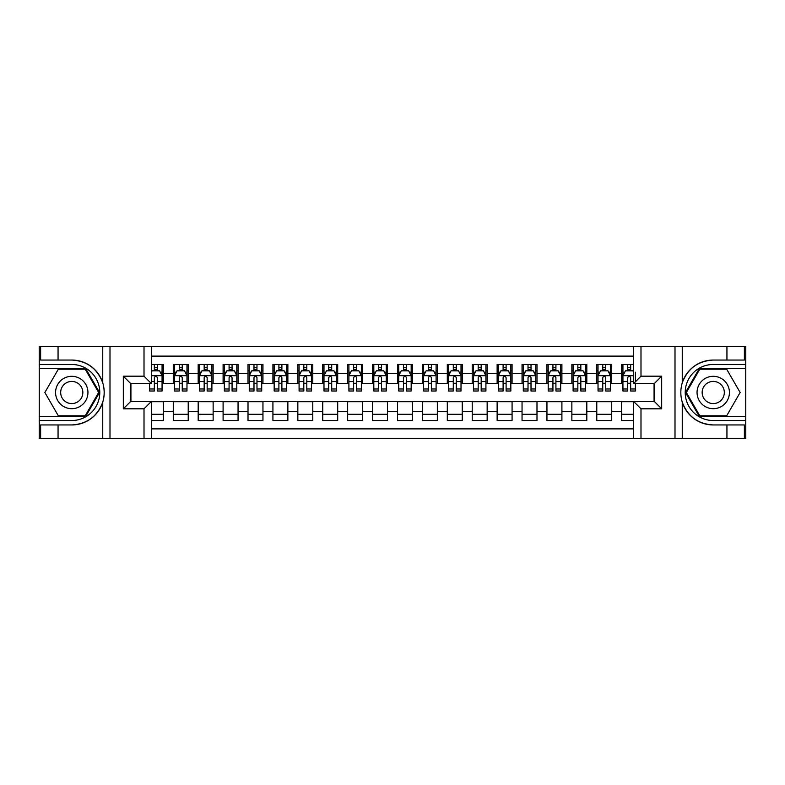 <?xml version="1.0" encoding="UTF-8"?>
<svg xmlns="http://www.w3.org/2000/svg" width="785" height="785" viewBox="0 0 785 785"><rect width="100%" height="100%" fill="white"/><g stroke="black" fill="none" stroke-linecap="round" stroke-linejoin="round"><path stroke-width="1.18" d="M151.476 438.589L633.524 438.589L633.524 401.341L654.199 401.341L654.199 383.659L633.524 383.659L633.524 346.411L151.476 346.411L151.476 383.659L130.801 383.659L130.801 401.341L151.476 401.341L151.476 438.589L58.061 438.589L58.061 424.95L71.759 424.95C87.007 424.028 97.34 416.423 102.747 402.136C104.64 395.718 104.64 389.291 102.747 382.864C97.34 368.577 87.007 360.972 71.759 360.05L58.061 360.05L58.061 346.411L39.25 346.411L39.25 416.541L85.644 416.541L99.518 392.5L85.644 368.459L39.25 368.459M633.524 364.475L621.691 364.475L621.691 373.572L611.721 373.572L611.721 383.531L621.691 383.531L621.691 373.572M611.721 373.572L611.721 364.475L596.777 364.475L596.777 373.572L586.817 373.572L586.817 383.531L596.777 383.531L596.777 373.572M586.817 373.572L586.817 364.475L571.863 364.475L571.863 373.572L561.903 373.572L561.903 383.531L571.863 383.531L571.863 373.572M561.903 373.572L561.903 364.475L546.949 364.475L546.949 373.572L536.989 373.572L536.989 383.531L546.949 383.531L546.949 373.572M536.989 373.572L536.989 364.475L522.045 364.475L522.045 373.572L512.075 373.572L512.075 383.531L522.045 383.531L522.045 373.572M512.075 373.572L512.075 364.475L497.131 364.475L497.131 373.572L487.161 373.572L487.161 383.531L497.131 383.531L497.131 373.572M487.161 373.572L487.161 364.475L472.217 364.475L472.217 373.572L462.257 373.572L462.257 383.531L472.217 383.531L472.217 373.572M462.257 373.572L462.257 364.475L447.303 364.475L447.303 373.572L437.343 373.572L437.343 383.531L447.303 383.531L447.303 373.572M437.343 373.572L437.343 364.475L422.399 364.475L422.399 373.572L412.429 373.572L412.429 383.531L422.399 383.531L422.399 373.572M412.429 373.572L412.429 364.475L397.485 364.475L397.485 373.572L387.515 373.572L387.515 383.531L397.485 383.531L397.485 373.572M387.515 373.572L387.515 364.475L372.571 364.475L372.571 373.572L362.601 373.572L362.601 383.531L372.571 383.531L372.571 373.572M362.601 373.572L362.601 364.475L347.657 364.475L347.657 373.572L337.697 373.572L337.697 383.531L347.657 383.531L347.657 373.572M337.697 373.572L337.697 364.475L322.743 364.475L322.743 373.572L312.783 373.572L312.783 383.531L322.743 383.531L322.743 373.572M312.783 373.572L312.783 364.475L297.839 364.475L297.839 373.572L287.869 373.572L287.869 383.531L297.839 383.531L297.839 373.572M287.869 373.572L287.869 364.475L272.925 364.475L272.925 373.572L262.955 373.572L262.955 383.531L272.925 383.531L272.925 373.572M262.955 373.572L262.955 364.475L248.011 364.475L248.011 373.572L238.051 373.572L238.051 383.531L248.011 383.531L248.011 373.572M238.051 373.572L238.051 364.475L223.097 364.475L223.097 373.572L213.137 373.572L213.137 383.531L223.097 383.531L223.097 373.572M213.137 373.572L213.137 364.475L198.183 364.475L198.183 373.572L188.223 373.572L188.223 383.531L198.183 383.531L198.183 373.572M188.223 373.572L188.223 364.475L173.279 364.475L173.279 383.531L163.309 383.531L163.309 364.475L151.476 364.475M151.476 420.524L163.309 420.524L163.309 401.469L173.279 401.469L173.279 420.524L188.223 420.524L188.223 401.469L198.183 401.469L198.183 411.428L188.223 411.428M198.183 411.428L198.183 420.524L213.137 420.524L213.137 401.469L223.097 401.469L223.097 411.428L213.137 411.428M223.097 411.428L223.097 420.524L238.051 420.524L238.051 401.469L248.011 401.469L248.011 411.428L238.051 411.428M248.011 411.428L248.011 420.524L262.955 420.524L262.955 401.469L272.925 401.469L272.925 411.428L262.955 411.428M272.925 411.428L272.925 420.524L287.869 420.524L287.869 401.469L297.839 401.469L297.839 411.428L287.869 411.428M297.839 411.428L297.839 420.524L312.783 420.524L312.783 401.469L322.743 401.469L322.743 411.428L312.783 411.428M322.743 411.428L322.743 420.524L337.697 420.524L337.697 401.469L347.657 401.469L347.657 411.428L337.697 411.428M347.657 411.428L347.657 420.524L362.601 420.524L362.601 401.469L372.571 401.469L372.571 411.428L362.601 411.428M372.571 411.428L372.571 420.524L387.515 420.524L387.515 401.469L397.485 401.469L397.485 411.428L387.515 411.428M397.485 411.428L397.485 420.524L412.429 420.524L412.429 401.469L422.399 401.469L422.399 411.428L412.429 411.428M422.399 411.428L422.399 420.524L437.343 420.524L437.343 401.469L447.303 401.469L447.303 411.428L437.343 411.428M447.303 411.428L447.303 420.524L462.257 420.524L462.257 401.469L472.217 401.469L472.217 411.428L462.257 411.428M472.217 411.428L472.217 420.524L487.161 420.524L487.161 401.469L497.131 401.469L497.131 411.428L487.161 411.428M497.131 411.428L497.131 420.524L512.075 420.524L512.075 401.469L522.045 401.469L522.045 411.428L512.075 411.428M522.045 411.428L522.045 420.524L536.989 420.524L536.989 401.469L546.949 401.469L546.949 411.428L536.989 411.428M546.949 411.428L546.949 420.524L561.903 420.524L561.903 401.469L571.863 401.469L571.863 411.428L561.903 411.428M571.863 411.428L571.863 420.524L586.817 420.524L586.817 401.469L596.777 401.469L596.777 411.428L586.817 411.428M596.777 411.428L596.777 420.524L611.721 420.524L611.721 401.469L621.691 401.469L621.691 411.428L611.721 411.428M633.524 356.125L151.476 356.125M151.476 428.875L633.524 428.875M621.691 411.428L621.691 420.524L633.524 420.524M130.928 383.659L130.928 401.341M654.072 401.341L654.072 383.659M154.341 370.706L157.334 370.706M162.063 370.706L163.309 370.706M154.341 383.286L157.334 383.286M162.063 383.286L163.309 383.286M151.476 401.714L163.309 401.714M151.476 414.294L163.309 414.294M173.279 383.286L174.525 383.286M179.255 383.286L182.248 383.286M186.977 383.286L188.223 383.286M173.279 370.706L174.525 370.706M179.255 370.706L182.248 370.706M186.977 370.706L188.223 370.706M173.279 401.714L188.223 401.714M173.279 414.294L188.223 414.294M198.183 401.714L213.137 401.714M198.183 414.294L213.137 414.294M198.183 370.706L199.429 370.706M204.169 370.706L207.152 370.706M211.891 370.706L213.137 370.706M198.183 383.286L199.429 383.286M204.169 383.286L207.152 383.286M211.891 383.286L213.137 383.286M223.097 401.714L238.051 401.714M223.097 414.294L238.051 414.294M223.097 370.706L224.343 370.706M229.083 370.706L232.066 370.706M236.805 370.706L238.051 370.706M223.097 383.286L224.343 383.286M229.083 383.286L232.066 383.286M236.805 383.286L238.051 383.286M248.011 401.714L262.955 401.714M248.011 414.294L262.955 414.294M248.011 370.706L249.257 370.706M253.987 370.706L256.98 370.706M261.709 370.706L262.955 370.706M248.011 383.286L249.257 383.286M253.987 383.286L256.98 383.286M261.709 383.286L262.955 383.286M272.925 401.714L287.869 401.714M272.925 414.294L287.869 414.294M272.925 370.706L274.171 370.706M278.901 370.706L281.893 370.706M286.623 370.706L287.869 370.706M272.925 383.286L274.171 383.286M278.901 383.286L281.893 383.286M286.623 383.286L287.869 383.286M297.839 401.714L312.783 401.714M297.839 414.294L312.783 414.294M297.839 370.706L299.085 370.706M303.815 370.706L306.807 370.706M311.537 370.706L312.783 370.706M297.839 383.286L299.085 383.286M303.815 383.286L306.807 383.286M311.537 383.286L312.783 383.286M322.743 401.714L337.697 401.714M322.743 414.294L337.697 414.294M322.743 370.706L323.989 370.706M328.729 370.706L331.712 370.706M336.451 370.706L337.697 370.706M322.743 383.286L323.989 383.286M328.729 383.286L331.712 383.286M336.451 383.286L337.697 383.286M347.657 401.714L362.601 401.714M347.657 414.294L362.601 414.294M347.657 370.706L348.903 370.706M353.633 370.706L356.625 370.706M361.365 370.706L362.601 370.706M347.657 383.286L348.903 383.286M353.633 383.286L356.625 383.286M361.365 383.286L362.601 383.286M372.571 401.714L387.515 401.714M372.571 414.294L387.515 414.294M372.571 370.706L373.817 370.706M378.547 370.706L381.539 370.706M386.269 370.706L387.515 370.706M372.571 383.286L373.817 383.286M378.547 383.286L381.539 383.286M386.269 383.286L387.515 383.286M397.485 401.714L412.429 401.714M397.485 414.294L412.429 414.294M397.485 370.706L398.731 370.706M403.461 370.706L406.453 370.706M411.183 370.706L412.429 370.706M397.485 383.286L398.731 383.286M403.461 383.286L406.453 383.286M411.183 383.286L412.429 383.286M422.399 401.714L437.343 401.714M422.399 414.294L437.343 414.294M422.399 370.706L423.635 370.706M428.374 370.706L431.367 370.706M436.097 370.706L437.343 370.706M422.399 383.286L423.635 383.286M428.374 383.286L431.367 383.286M436.097 383.286L437.343 383.286M447.303 401.714L462.257 401.714M447.303 414.294L462.257 414.294M447.303 370.706L448.549 370.706M453.288 370.706L456.271 370.706M461.011 370.706L462.257 370.706M447.303 383.286L448.549 383.286M453.288 383.286L456.271 383.286M461.011 383.286L462.257 383.286M472.217 401.714L487.161 401.714M472.217 414.294L487.161 414.294M472.217 370.706L473.463 370.706M478.193 370.706L481.185 370.706M485.915 370.706L487.161 370.706M472.217 383.286L473.463 383.286M478.193 383.286L481.185 383.286M485.915 383.286L487.161 383.286M497.131 401.714L512.075 401.714M497.131 414.294L512.075 414.294M497.131 370.706L498.377 370.706M503.106 370.706L506.099 370.706M510.829 370.706L512.075 370.706M497.131 383.286L498.377 383.286M503.106 383.286L506.099 383.286M510.829 383.286L512.075 383.286M522.045 401.714L536.989 401.714M522.045 414.294L536.989 414.294M522.045 370.706L523.291 370.706M528.02 370.706L531.013 370.706M535.743 370.706L536.989 370.706M522.045 383.286L523.291 383.286M528.02 383.286L531.013 383.286M535.743 383.286L536.989 383.286M546.949 401.714L561.903 401.714M546.949 414.294L561.903 414.294M546.949 370.706L548.195 370.706M552.934 370.706L555.917 370.706M560.657 370.706L561.903 370.706M546.949 383.286L548.195 383.286M552.934 383.286L555.917 383.286M560.657 383.286L561.903 383.286M571.863 401.714L586.817 401.714M571.863 414.294L586.817 414.294M571.863 370.706L573.109 370.706M577.848 370.706L580.831 370.706M585.571 370.706L586.817 370.706M571.863 383.286L573.109 383.286M577.848 383.286L580.831 383.286M585.571 383.286L586.817 383.286M596.777 401.714L611.721 401.714M596.777 414.294L611.721 414.294M596.777 370.706L598.023 370.706M602.752 370.706L605.745 370.706M610.475 370.706L611.721 370.706M596.777 383.286L598.023 383.286M602.752 383.286L605.745 383.286M610.475 383.286L611.721 383.286M621.691 401.714L633.524 401.714M621.691 414.294L633.524 414.294M621.691 370.706L622.937 370.706M627.666 370.706L630.659 370.706M621.691 383.286L622.937 383.286M627.666 383.286L630.659 383.286M157.334 367.714L154.341 367.714M149.611 388.977L149.611 391.009L154.341 391.009L154.341 388.977L149.611 388.977L149.611 383.659M160.258 372.198L162.063 372.198L162.063 391.009L157.334 391.009L157.334 377.673C156.333 375.76 155.342 375.76 154.341 377.673L154.341 388.977M162.063 372.198L162.063 364.475M162.063 375.809L159.571 370.824L152.104 370.824L151.476 372.07M154.341 370.824L154.341 364.475M157.334 364.475L157.334 370.824M79.854 378.478A16.191 16.191 0 0 0 57.737 384.405A16.191 16.191 0 0 0 63.663 406.522A16.191 16.191 0 0 0 85.781 400.595A16.191 16.191 0 0 0 79.854 378.478M77.303 382.903A11.088 11.088 0 0 0 62.162 386.956A11.088 11.088 0 0 0 66.215 402.097A11.088 11.088 0 0 0 81.365 398.044A11.088 11.088 0 0 0 77.303 382.903M85.212 415.795L58.316 415.795L44.863 392.5L58.316 369.205L85.212 369.205L98.655 392.5L85.212 415.795M721.337 378.478A16.191 16.191 0 0 0 699.219 384.405A16.191 16.191 0 0 0 705.146 406.522A16.191 16.191 0 0 0 727.263 400.595A16.191 16.191 0 0 0 721.337 378.478M718.785 382.903A11.088 11.088 0 0 0 703.635 386.956A11.088 11.088 0 0 0 707.697 402.097A11.088 11.088 0 0 0 722.838 398.044A11.088 11.088 0 0 0 718.785 382.903M726.684 415.795L699.788 415.795L686.345 392.5L699.788 369.205L726.684 369.205L740.137 392.5L726.684 415.795M144.008 438.589L144.008 408.818L123.323 408.818L123.323 376.182L144.008 376.182L144.008 346.411L109.998 346.411L109.998 438.589M102.747 382.864L102.747 346.411L58.061 346.411M58.061 438.589L39.25 438.589L39.25 416.541M39.25 420.524L71.759 420.524A28.024 28.024 0 0 0 99.783 392.5A28.024 28.024 0 0 0 71.759 364.475L39.25 364.475M71.759 424.95A32.45 32.45 0 0 0 104.209 392.5A32.45 32.45 0 0 0 71.759 360.05M102.747 346.411L109.998 346.411M144.008 346.411L151.476 346.411M58.061 424.95L40.624 424.95L40.624 438.589M58.061 360.05L40.624 360.05L40.624 346.411M144.008 408.818L151.476 401.341M123.323 408.818L130.801 401.341M123.323 376.182L130.801 383.659M144.008 376.182L151.476 383.659M633.524 346.411L726.939 346.411L726.939 360.05L713.241 360.05C697.993 360.972 687.66 368.577 682.253 382.864C680.36 389.281 680.36 395.709 682.253 402.136C687.66 416.423 697.993 424.028 713.241 424.95L726.939 424.95L726.939 438.589L745.75 438.589L745.75 368.459L699.356 368.459L685.482 392.5L699.356 416.541L745.75 416.541M640.992 346.411L640.992 376.182L661.677 376.182L661.677 408.818L640.992 408.818L640.992 438.589L675.002 438.589L675.002 346.411M713.241 424.95A32.45 32.45 0 0 1 682.253 402.136L682.253 438.589L726.939 438.589M726.939 346.411L745.75 346.411L745.75 368.459M745.75 364.475L713.241 364.475A28.024 28.024 0 0 0 685.217 392.5A28.024 28.024 0 0 0 713.241 420.524L745.75 420.524M713.241 360.05A32.45 32.45 0 0 0 682.253 382.864L682.253 346.411M682.253 438.589L675.002 438.589M640.992 438.589L633.524 438.589M726.939 360.05L744.376 360.05L744.376 346.411M726.939 424.95L744.376 424.95L744.376 438.589M640.992 376.182L633.524 383.659M661.677 376.182L654.199 383.659M661.677 408.818L654.199 401.341M640.992 408.818L633.524 401.341M182.248 364.475L182.248 370.824L182.248 367.714L179.255 367.714M186.977 388.977L182.248 388.977L182.248 391.009L186.977 391.009L186.977 375.809L184.485 370.824L177.008 370.824L174.525 375.809L174.525 381.579L174.525 364.475M174.525 386.083L174.525 391.009L179.255 391.009L179.255 388.977L174.525 388.977L174.525 381.579L179.255 381.579L179.255 386.083M174.525 372.247L174.525 367.714M186.977 372.247L186.977 367.714M182.248 388.977L182.248 381.579L186.977 381.579L186.977 364.475M186.977 386.995L186.977 387.77M179.255 370.824L179.255 364.475M182.248 386.083L182.248 387.77M182.248 377.673L182.248 381.579L182.248 377.673C181.247 375.76 180.256 375.76 179.255 377.673L179.255 388.977M207.152 364.475L207.152 370.824L207.152 367.714L204.169 367.714M211.891 388.977L207.152 388.977L207.152 391.009L211.891 391.009L211.891 375.809L209.399 370.824L201.922 370.824L199.429 375.809L199.429 381.579L199.429 364.475M199.429 386.083L199.429 391.009L204.169 391.009L204.169 388.977L199.429 388.977L199.429 381.579L204.169 381.579L204.169 386.083M199.429 372.247L199.429 367.714M211.891 372.247L211.891 367.714M207.152 388.977L207.152 381.579L211.891 381.579L211.891 364.475M211.891 386.995L211.891 387.77M204.169 370.824L204.169 364.475M207.152 386.083L207.152 387.77M207.152 377.673L207.152 381.579L207.152 377.673C206.161 375.76 205.16 375.76 204.169 377.673L204.169 388.977M232.066 364.475L232.066 370.824L232.066 367.714L229.083 367.714M236.805 388.977L232.066 388.977L232.066 391.009L236.805 391.009L236.805 375.809L234.313 370.824L226.836 370.824L224.343 375.809L224.343 381.579L224.343 364.475M224.343 386.083L224.343 391.009L229.083 391.009L229.083 388.977L224.343 388.977L224.343 381.579L229.083 381.579L229.083 386.083M224.343 372.247L224.343 367.714M236.805 372.247L236.805 367.714M232.066 388.977L232.066 381.579L236.805 381.579L236.805 364.475M236.805 386.995L236.805 387.77M229.083 370.824L229.083 364.475M232.066 386.083L232.066 387.77M232.066 377.673L232.066 381.579L232.066 377.673C231.075 375.76 230.074 375.76 229.083 377.673L229.083 388.977M256.98 364.475L256.98 370.824L256.98 367.714L253.987 367.714M261.709 388.977L256.98 388.977L256.98 391.009L261.709 391.009L261.709 375.809L259.217 370.824L251.749 370.824L249.257 375.809L249.257 381.579L249.257 364.475M249.257 386.083L249.257 391.009L253.987 391.009L253.987 388.977L249.257 388.977L249.257 381.579L253.987 381.579L253.987 386.083M249.257 372.247L249.257 367.714M261.709 372.247L261.709 367.714M256.98 388.977L256.98 381.579L261.709 381.579L261.709 364.475M261.709 386.995L261.709 387.77M253.987 370.824L253.987 364.475M256.98 386.083L256.98 387.77M256.98 377.673L256.98 381.579L256.98 377.673C255.988 375.76 254.988 375.76 253.987 377.673L253.987 388.977M281.893 364.475L281.893 370.824L281.893 367.714L278.901 367.714M286.623 388.977L281.893 388.977L281.893 391.009L286.623 391.009L286.623 375.809L284.131 370.824L276.663 370.824L274.171 375.809L274.171 381.579L274.171 364.475M274.171 386.083L274.171 391.009L278.901 391.009L278.901 388.977L274.171 388.977L274.171 381.579L278.901 381.579L278.901 386.083M274.171 372.247L274.171 367.714M286.623 372.247L286.623 367.714M281.893 388.977L281.893 381.579L286.623 381.579L286.623 364.475M286.623 386.995L286.623 387.77M278.901 370.824L278.901 364.475M281.893 386.083L281.893 387.77M281.893 377.673L281.893 381.579L281.893 377.673C280.893 375.76 279.902 375.76 278.901 377.673L278.901 388.977M306.807 364.475L306.807 370.824L306.807 367.714L303.815 367.714M311.537 388.977L306.807 388.977L306.807 391.009L311.537 391.009L311.537 375.809L309.045 370.824L301.568 370.824L299.085 375.809L299.085 381.579L299.085 364.475M299.085 386.083L299.085 391.009L303.815 391.009L303.815 388.977L299.085 388.977L299.085 381.579L303.815 381.579L303.815 386.083M299.085 372.247L299.085 367.714M311.537 372.247L311.537 367.714M306.807 388.977L306.807 381.579L311.537 381.579L311.537 364.475M311.537 386.995L311.537 387.77M303.815 370.824L303.815 364.475M306.807 386.083L306.807 387.77M306.807 377.673L306.807 381.579L306.807 377.673C305.807 375.76 304.815 375.76 303.815 377.673L303.815 388.977M331.712 364.475L331.712 370.824L331.712 367.714L328.729 367.714M336.451 388.977L331.712 388.977L331.712 391.009L336.451 391.009L336.451 375.809L333.959 370.824L326.482 370.824L323.989 375.809L323.989 381.579L323.989 364.475M323.989 386.083L323.989 391.009L328.729 391.009L328.729 388.977L323.989 388.977L323.989 381.579L328.729 381.579L328.729 386.083M323.989 372.247L323.989 367.714M336.451 372.247L336.451 367.714M331.712 388.977L331.712 381.579L336.451 381.579L336.451 364.475M336.451 386.995L336.451 387.77M328.729 370.824L328.729 364.475M331.712 386.083L331.712 387.77M331.712 377.673L331.712 381.579L331.712 377.673C330.721 375.76 329.72 375.76 328.729 377.673L328.729 388.977M356.625 364.475L356.625 370.824L356.625 367.714L353.633 367.714M361.365 388.977L356.625 388.977L356.625 391.009L361.365 391.009L361.365 375.809L358.873 370.824L351.395 370.824L348.903 375.809L348.903 381.579L348.903 364.475M348.903 386.083L348.903 391.009L353.633 391.009L353.633 388.977L348.903 388.977L348.903 381.579L353.633 381.579L353.633 386.083M348.903 372.247L348.903 367.714M361.365 372.247L361.365 367.714M356.625 388.977L356.625 381.579L361.365 381.579L361.365 364.475M361.365 386.995L361.365 387.77M353.633 370.824L353.633 364.475M356.625 386.083L356.625 387.77M356.625 377.673L356.625 381.579L356.625 377.673C355.634 375.76 354.634 375.76 353.633 377.673L353.633 388.977M381.539 364.475L381.539 370.824L381.539 367.714L378.547 367.714M386.269 388.977L381.539 388.977L381.539 391.009L386.269 391.009L386.269 375.809L383.777 370.824L376.309 370.824L373.817 375.809L373.817 381.579L373.817 364.475M373.817 386.083L373.817 391.009L378.547 391.009L378.547 388.977L373.817 388.977L373.817 381.579L378.547 381.579L378.547 386.083M373.817 372.247L373.817 367.714M386.269 372.247L386.269 367.714M381.539 388.977L381.539 381.579L386.269 381.579L386.269 364.475M386.269 386.995L386.269 387.77M378.547 370.824L378.547 364.475M381.539 386.083L381.539 387.77M381.539 377.673L381.539 381.579L381.539 377.673C380.548 375.76 379.548 375.76 378.547 377.673L378.547 388.977M406.453 364.475L406.453 370.824L406.453 367.714L403.461 367.714M411.183 388.977L406.453 388.977L406.453 391.009L411.183 391.009L411.183 375.809L408.691 370.824L401.223 370.824L398.731 375.809L398.731 381.579L398.731 364.475M398.731 386.083L398.731 391.009L403.461 391.009L403.461 388.977L398.731 388.977L398.731 381.579L403.461 381.579L403.461 386.083M398.731 372.247L398.731 367.714M411.183 372.247L411.183 367.714M406.453 388.977L406.453 381.579L411.183 381.579L411.183 364.475M411.183 386.995L411.183 387.77M403.461 370.824L403.461 364.475M406.453 386.083L406.453 387.77M406.453 377.673L406.453 381.579L406.453 377.673C405.452 375.76 404.461 375.76 403.461 377.673L403.461 388.977M431.367 364.475L431.367 370.824L431.367 367.714L428.374 367.714M436.097 388.977L431.367 388.977L431.367 391.009L436.097 391.009L436.097 375.809L433.605 370.824L426.127 370.824L423.635 375.809L423.635 381.579L423.635 364.475M423.635 386.083L423.635 391.009L428.374 391.009L428.374 388.977L423.635 388.977L423.635 381.579L428.374 381.579L428.374 386.083M423.635 372.247L423.635 367.714M436.097 372.247L436.097 367.714M431.367 388.977L431.367 381.579L436.097 381.579L436.097 364.475M436.097 386.995L436.097 387.77M428.374 370.824L428.374 364.475M431.367 386.083L431.367 387.77M431.367 377.673L431.367 381.579L431.367 377.673C430.366 375.76 429.375 375.76 428.374 377.673L428.374 388.977M456.271 364.475L456.271 370.824L456.271 367.714L453.288 367.714M461.011 388.977L456.271 388.977L456.271 391.009L461.011 391.009L461.011 375.809L458.518 370.824L451.041 370.824L448.549 375.809L448.549 381.579L448.549 364.475M448.549 386.083L448.549 391.009L453.288 391.009L453.288 388.977L448.549 388.977L448.549 381.579L453.288 381.579L453.288 386.083M448.549 372.247L448.549 367.714M461.011 372.247L461.011 367.714M456.271 388.977L456.271 381.579L461.011 381.579L461.011 364.475M461.011 386.995L461.011 387.77M453.288 370.824L453.288 364.475M456.271 386.083L456.271 387.77M456.271 377.673L456.271 381.579L456.271 377.673C455.28 375.76 454.279 375.76 453.288 377.673L453.288 388.977M481.185 364.475L481.185 370.824L481.185 367.714L478.193 367.714M485.915 388.977L481.185 388.977L481.185 391.009L485.915 391.009L485.915 375.809L483.432 370.824L475.955 370.824L473.463 375.809L473.463 381.579L473.463 364.475M473.463 386.083L473.463 391.009L478.193 391.009L478.193 388.977L473.463 388.977L473.463 381.579L478.193 381.579L478.193 386.083M473.463 372.247L473.463 367.714M485.915 372.247L485.915 367.714M481.185 388.977L481.185 381.579L485.915 381.579L485.915 364.475M485.915 386.995L485.915 387.77M478.193 370.824L478.193 364.475M481.185 386.083L481.185 387.77M481.185 377.673L481.185 381.579L481.185 377.673C480.194 375.76 479.193 375.76 478.193 377.673L478.193 388.977M506.099 364.475L506.099 370.824L506.099 367.714L503.106 367.714M510.829 388.977L506.099 388.977L506.099 391.009L510.829 391.009L510.829 375.809L508.337 370.824L500.869 370.824L498.377 375.809L498.377 381.579L498.377 364.475M498.377 386.083L498.377 391.009L503.106 391.009L503.106 388.977L498.377 388.977L498.377 381.579L503.106 381.579L503.106 386.083M498.377 372.247L498.377 367.714M510.829 372.247L510.829 367.714M506.099 388.977L506.099 381.579L510.829 381.579L510.829 364.475M510.829 386.995L510.829 387.77M503.106 370.824L503.106 364.475M506.099 386.083L506.099 387.77M506.099 377.673L506.099 381.579L506.099 377.673C505.098 375.76 504.107 375.76 503.106 377.673L503.106 388.977M531.013 364.475L531.013 370.824L531.013 367.714L528.02 367.714M535.743 388.977L531.013 388.977L531.013 391.009L535.743 391.009L535.743 375.809L533.25 370.824L525.783 370.824L523.291 375.809L523.291 381.579L523.291 364.475M523.291 386.083L523.291 391.009L528.02 391.009L528.02 388.977L523.291 388.977L523.291 381.579L528.02 381.579L528.02 386.083M523.291 372.247L523.291 367.714M535.743 372.247L535.743 367.714M531.013 388.977L531.013 381.579L535.743 381.579L535.743 364.475M535.743 386.995L535.743 387.77M528.02 370.824L528.02 364.475M531.013 386.083L531.013 387.77M531.013 377.673L531.013 381.579L531.013 377.673C530.012 375.76 529.021 375.76 528.02 377.673L528.02 388.977M555.917 364.475L555.917 370.824L555.917 367.714L552.934 367.714M560.657 388.977L555.917 388.977L555.917 391.009L560.657 391.009L560.657 375.809L558.164 370.824L550.687 370.824L548.195 375.809L548.195 381.579L548.195 364.475M548.195 386.083L548.195 391.009L552.934 391.009L552.934 388.977L548.195 388.977L548.195 381.579L552.934 381.579L552.934 386.083M548.195 372.247L548.195 367.714M560.657 372.247L560.657 367.714M555.917 388.977L555.917 381.579L560.657 381.579L560.657 364.475M560.657 386.995L560.657 387.77M552.934 370.824L552.934 364.475M555.917 386.083L555.917 387.77M555.917 377.673L555.917 381.579L555.917 377.673C554.926 375.76 553.925 375.76 552.934 377.673L552.934 388.977M580.831 364.475L580.831 370.824L580.831 367.714L577.848 367.714M585.571 388.977L580.831 388.977L580.831 391.009L585.571 391.009L585.571 375.809L583.078 370.824L575.601 370.824L573.109 375.809L573.109 381.579L573.109 364.475M573.109 386.083L573.109 391.009L577.848 391.009L577.848 388.977L573.109 388.977L573.109 381.579L577.848 381.579L577.848 386.083M573.109 372.247L573.109 367.714M585.571 372.247L585.571 367.714M580.831 388.977L580.831 381.579L585.571 381.579L585.571 364.475M585.571 386.995L585.571 387.77M577.848 370.824L577.848 364.475M580.831 386.083L580.831 387.77M580.831 377.673L580.831 381.579L580.831 377.673C579.84 375.76 578.839 375.76 577.848 377.673L577.848 388.977M605.745 364.475L605.745 370.824L605.745 367.714L602.752 367.714M610.475 388.977L605.745 388.977L605.745 391.009L610.475 391.009L610.475 375.809L607.992 370.824L600.515 370.824L598.023 375.809L598.023 381.579L598.023 364.475M598.023 386.083L598.023 391.009L602.752 391.009L602.752 388.977L598.023 388.977L598.023 381.579L602.752 381.579L602.752 386.083M598.023 372.247L598.023 367.714M610.475 372.247L610.475 367.714M605.745 388.977L605.745 381.579L610.475 381.579L610.475 364.475M610.475 386.995L610.475 387.77M602.752 370.824L602.752 364.475M605.745 386.083L605.745 387.77M605.745 377.673L605.745 381.579L605.745 377.673C604.754 375.76 603.753 375.76 602.752 377.673L602.752 388.977M630.659 364.475L630.659 370.824L630.659 367.714L627.666 367.714M633.524 372.07L632.896 370.824L625.429 370.824L622.937 375.809L622.937 381.579L622.937 364.475M622.937 386.083L622.937 391.009L627.666 391.009L627.666 388.977L622.937 388.977L622.937 381.579L627.666 381.579L627.666 386.083M622.937 372.247L622.937 367.714M635.389 383.659L635.389 391.009L630.659 391.009L630.659 377.673C629.658 375.76 628.667 375.76 627.666 377.673L627.666 388.977M635.389 386.995L635.389 387.77M635.389 381.579L635.389 372.198M627.666 370.824L627.666 364.475M630.659 386.083L630.659 387.77M633.524 381.579L630.659 381.579L630.659 377.673M173.279 411.428L163.309 411.428M173.279 373.572L163.309 373.572M162.004 375.681L151.476 375.681M162.063 388.977L157.334 388.977M154.341 381.579L151.476 381.579M162.063 381.579L157.334 381.579M157.334 369.293L154.341 369.293M102.747 438.589L102.747 402.136M186.918 375.681L174.584 375.681M174.525 372.198L176.331 372.198M185.172 372.198L186.977 372.198M182.248 369.293L179.255 369.293M211.822 375.681L199.498 375.681M199.429 372.198L201.235 372.198M210.086 372.198L211.891 372.198M207.152 369.293L204.169 369.293M236.736 375.681L224.412 375.681M224.343 372.198L226.149 372.198M235 372.198L236.805 372.198M232.066 369.293L229.083 369.293M261.65 375.681L249.316 375.681M249.257 372.198L251.063 372.198M259.904 372.198L261.709 372.198M256.98 369.293L253.987 369.293M286.564 375.681L274.23 375.681M274.171 372.198L275.977 372.198M284.818 372.198L286.623 372.198M281.893 369.293L278.901 369.293M311.478 375.681L299.144 375.681M299.085 372.198L300.89 372.198M309.732 372.198L311.537 372.198M306.807 369.293L303.815 369.293M336.382 375.681L324.058 375.681M323.989 372.198L325.795 372.198M334.646 372.198L336.451 372.198M331.712 369.293L328.729 369.293M361.296 375.681L348.962 375.681M348.903 372.198L350.709 372.198M359.55 372.198L361.365 372.198M356.625 369.293L353.633 369.293M386.21 375.681L373.876 375.681M373.817 372.198L375.623 372.198M384.464 372.198L386.269 372.198M381.539 369.293L378.547 369.293M411.124 375.681L398.79 375.681M398.731 372.198L400.536 372.198M409.377 372.198L411.183 372.198M406.453 369.293L403.461 369.293M436.038 375.681L423.704 375.681M423.635 372.198L425.45 372.198M434.291 372.198L436.097 372.198M431.367 369.293L428.374 369.293M460.942 375.681L448.618 375.681M448.549 372.198L450.354 372.198M459.205 372.198L461.011 372.198M456.271 369.293L453.288 369.293M485.856 375.681L473.522 375.681M473.463 372.198L475.268 372.198M484.109 372.198L485.915 372.198M481.185 369.293L478.193 369.293M510.77 375.681L498.436 375.681M498.377 372.198L500.182 372.198M509.023 372.198L510.829 372.198M506.099 369.293L503.106 369.293M535.684 375.681L523.35 375.681M523.291 372.198L525.096 372.198M533.937 372.198L535.743 372.198M531.013 369.293L528.02 369.293M560.588 375.681L548.264 375.681M548.195 372.198L550 372.198M558.851 372.198L560.657 372.198M555.917 369.293L552.934 369.293M585.502 375.681L573.178 375.681M573.109 372.198L574.914 372.198M583.765 372.198L585.571 372.198M580.831 369.293L577.848 369.293M610.416 375.681L598.082 375.681M598.023 372.198L599.828 372.198M608.669 372.198L610.475 372.198M605.745 369.293L602.752 369.293M633.524 375.681L622.996 375.681M622.937 372.198L624.742 372.198M635.389 388.977L630.659 388.977M630.659 369.293L627.666 369.293"/></g></svg>
